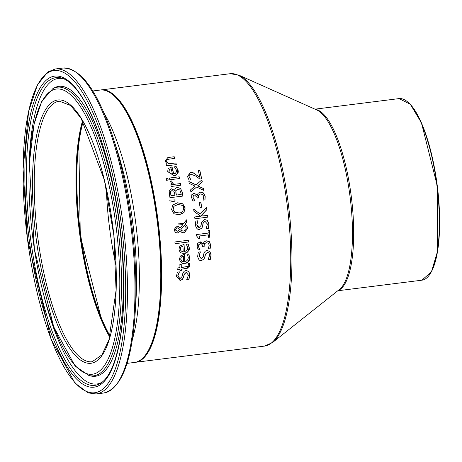 <?xml version="1.0" encoding="UTF-8"?>
<svg xmlns="http://www.w3.org/2000/svg" width="462" height="462" viewBox="0 0 462 462"><rect width="100%" height="100%" fill="white"/><g stroke="black" fill="none" stroke-linecap="round" stroke-linejoin="round"><path stroke-width="0.69" d="M198.337 170.697L199.85 170.507A137.266 40.13 82.8 0 1 201.669 178.806L199.821 179.037L195.992 176.178L190.766 174.099L189.276 174.971L189.108 176.686L190.927 179.758A137.266 40.13 82.8 0 1 190.95 179.857L189.091 180.093L187.572 176.744L190.217 172.286L193.018 172.649L199.803 177.298A137.266 40.13 -97.2 0 0 198.337 170.697L199.705 170.524A136.81 39.998 82.8 0 1 201.53 178.823M190.113 172.303L192.879 172.673L199.803 177.298M190.714 174.105L189.137 174.988L188.97 176.703L190.789 179.782A136.81 39.998 82.8 0 1 190.812 179.874M186.937 254.204L188.733 253.979L189.697 257.403C190.315 260.037 188.687 261.989 184.8 263.248C182.19 264.004 180.399 262.63 179.447 259.118L180.417 255.988L184.609 254.308A137.266 40.13 82.8 0 1 184.869 261.469L186.504 260.984L187.982 259.361L188.265 257.605L187.751 255.538L186.943 254.308A137.266 40.13 -97.2 0 0 186.937 254.204L188.594 254.002L189.559 257.421C188.819 261.677 187.185 263.623 184.661 263.265M183.645 254.429L184.471 254.325A136.81 39.998 82.8 0 1 184.731 261.486L184.823 261.475M181.347 257.016L180.659 259.067L181.497 261.042L183.616 261.625A137.266 40.13 -97.2 0 0 183.426 256.162L181.347 257.016L180.798 259.049L181.635 261.018L183.616 261.625M183.426 256.162L181.485 256.999M185.88 270.507L188.646 271.419L189.818 274.884L188.733 279.562M186.302 272.372L184.303 274.33L183.691 276.911L182.507 279.348L180.134 280.544L176.472 276.345L177.327 272.118L179.395 271.858A137.266 40.13 82.8 0 1 179.4 271.997C178.014 274.751 177.541 276.097 177.974 276.033L179.989 278.644L182.04 276.576L182.744 273.648L184.084 271.321L186.024 270.489L188.791 271.396L189.963 274.861L188.883 279.545L186.706 279.816A137.266 40.13 -97.2 0 0 186.712 279.683L188.461 275.185L186.278 272.378M186.157 272.389L184.159 274.347L183.541 276.929L182.357 279.366L179.984 280.561M179.4 271.997L177.83 276.051L179.885 278.655M177.327 272.124L179.256 271.881M186.377 244.259L188.173 244.034L189.218 247.447C189.865 250.127 188.271 252.067 184.442 253.274C181.381 253.684 179.556 252.316 178.973 249.162L179.874 246.044L184.043 244.363A137.266 40.13 82.8 0 1 184.471 251.501L186.163 250.976L187.595 249.266L187.786 247.649L186.382 244.358A137.266 40.13 -97.2 0 0 186.377 244.259L188.04 244.052L189.085 247.465C188.456 251.692 186.862 253.632 184.303 253.292M183.079 244.485L183.911 244.381A136.81 39.998 82.8 0 1 184.332 251.519L184.43 251.507M180.838 247.066L180.197 249.11L181.081 251.074L183.218 251.657A137.266 40.13 -97.2 0 0 182.9 246.211L180.838 247.066L180.33 249.093L181.22 251.057L183.218 251.657M182.9 246.211L180.971 247.049M189.564 263.225L189.691 266.453L188.484 267.995L181.312 269.231A137.266 40.13 82.8 0 1 181.323 270.409L179.961 270.576A137.266 40.13 -97.2 0 0 179.955 269.398L177.142 269.756A137.266 40.13 -97.2 0 0 177.125 268.006L179.932 267.654A137.266 40.13 -97.2 0 0 179.874 264.437L181.237 264.27A137.266 40.13 82.8 0 1 181.295 267.481L187.843 266.412L188.432 264.865L188.086 263.507A137.266 40.13 -97.2 0 0 188.086 263.409L189.564 263.225L189.732 265.142L186.706 268.549M181.312 269.231L181.173 269.248A136.81 39.998 82.8 0 1 181.179 270.426M177.125 268.006L179.932 267.654M188.086 263.409L189.42 263.242M181.295 267.481L186.146 266.869M181.237 264.27L181.092 264.287A136.81 39.998 82.8 0 1 181.15 267.498M179.874 264.443L181.092 264.287M174.902 241.955L188.508 240.246A137.266 40.13 82.8 0 1 188.635 241.978L175.029 243.688A137.266 40.13 -97.2 0 0 174.902 241.955L188.375 240.263A136.81 39.998 82.8 0 1 188.502 241.996M186.775 222.176L185.118 224.278L186.879 225.854L187.705 228.159L184.303 232.9L181.797 232.398L180.226 230.856L177.5 233.062L175.335 232.38L174.128 229.822L176.438 226.028L178.292 226.334L179.984 228.251L182.802 224.636L179.013 224.93A137.266 40.13 -97.2 0 0 178.811 223.14L183.662 223.51L186.498 219.831A137.266 40.13 82.8 0 1 186.775 222.176L184.985 224.295L186.833 226.005L187.572 228.176L184.24 232.912M183.662 223.51L178.811 223.14M186.382 219.981A136.81 39.998 82.8 0 1 186.642 222.193M179.984 228.251L178.159 226.351L176.328 226.045M180.226 230.856L177.368 233.079M180.763 229.903L181.762 230.74L183.668 231.064L185.689 229.972L186.226 227.835L184.436 225.173L180.63 229.92L181.63 230.763L183.593 231.075M184.436 225.173L180.63 229.92M176.825 227.801L175.231 229.747L177.246 231.277L178.39 230.775L179.452 229.192L178.251 227.957L176.669 227.818L175.098 229.764L177.165 231.289M177.321 202.806L182.611 203.8L185.048 207.952L183.899 212.56L179.106 214.807M177.639 204.683L173.874 206.283L172.973 209.459L174.757 212.306L178.933 212.913M177.622 204.683L174.007 206.266L173.106 209.442L174.89 212.289L178.985 212.907C181.63 213.046 183.2 211.446 183.685 208.114C183.83 205.89 181.855 204.741 177.772 204.66M184.032 212.543L179.239 214.79L173.995 213.791L171.61 209.638L172.707 205.041L177.477 202.783L182.744 203.782L185.181 207.935L183.899 212.56M180.527 188.427L182.311 192.18A137.266 40.13 82.8 0 1 183.004 196.061L169.976 197.696A137.266 40.13 -97.2 0 0 169.34 194.109L169.208 190.5L171.344 188.796L174.555 190.327L175.358 188.317L177.31 187.393L180.527 188.427L182.178 192.198A136.81 39.998 82.8 0 1 182.865 196.073M177.177 187.41L180.394 188.444M171.211 188.814L174.359 190.356M177.749 189.258L175.93 190.604L176.028 193.012A137.266 40.13 82.8 0 1 176.397 195.051L181.208 194.444A137.266 40.13 -97.2 0 0 180.948 192.989L179.833 189.992L177.708 189.258L175.791 190.621L175.895 193.029A136.81 39.998 82.8 0 1 176.259 195.068M176.397 195.051L181.208 194.444M171.945 190.633L170.715 191.493L170.83 193.994A137.266 40.13 82.8 0 1 171.136 195.715L174.948 195.235A137.266 40.13 -97.2 0 0 174.584 193.197L173.764 191.181L171.928 190.639M170.715 191.493L170.697 194.011A136.81 39.998 82.8 0 1 171.004 195.732M171.812 190.65L170.576 191.516M171.136 195.715L174.948 195.235M169.797 200.092L174.925 199.855A137.266 40.13 82.8 0 1 175.133 201.085L170.132 202.113A137.266 40.13 -97.2 0 0 169.797 200.092L174.792 199.873A136.81 39.998 82.8 0 1 175 201.103L170.126 202.108M179.221 176.825A137.266 40.13 82.8 0 1 179.591 178.523L169.82 179.753A137.266 40.13 -97.2 0 0 169.444 178.049L179.083 176.842A136.81 39.998 82.8 0 1 179.452 178.54M169.444 178.055L179.083 176.842M170.16 181.098L171.87 180.885A137.266 40.13 82.8 0 1 171.887 180.971L172.008 181.895L173.706 184.407L180.642 183.535A137.266 40.13 82.8 0 1 180.988 185.239L171.211 186.469A137.266 40.13 -97.2 0 0 170.871 184.765L172.326 184.581L170.16 181.098L171.731 180.902A136.81 39.998 82.8 0 1 171.748 180.988L171.87 181.918L173.573 184.425L180.503 183.553A136.81 39.998 82.8 0 1 180.85 185.256M170.871 184.765L172.326 184.581M176.201 166.591L177.864 169.924C179.048 172.413 177.76 174.318 173.983 175.635L167.694 171.627L168.076 168.578L172.043 166.926A137.266 40.13 82.8 0 1 173.712 173.897L175.329 173.394L176.501 171.766L176.432 170.126L174.434 166.915A137.266 40.13 -97.2 0 0 174.411 166.817L176.201 166.591L177.72 169.941C177.812 174.064 176.519 175.97 173.845 175.652M171.079 167.048L171.899 166.944A136.81 39.998 82.8 0 1 173.568 173.914L173.66 173.903M174.411 166.822L176.062 166.615M169.369 169.56L169.069 171.558L170.172 173.493L172.453 174.053A137.266 40.13 -97.2 0 0 171.194 168.734L169.225 169.577L168.925 171.575L170.172 173.493M171.194 168.734L169.225 169.577M170.311 173.475L172.453 174.053M166.083 178.349L167.793 178.136A137.266 40.13 82.8 0 1 168.214 180.065L166.505 180.284A137.266 40.13 -97.2 0 0 166.083 178.349L167.654 178.153A136.81 39.998 82.8 0 1 168.076 180.082M169.121 159.13L167.025 159.725L166.724 161.388L168.59 163.843L175.895 162.924A137.266 40.13 82.8 0 1 176.328 164.616L166.551 165.846A137.266 40.13 -97.2 0 0 166.118 164.154L167.204 164.016L165.038 161.14L167.833 157.542L174.232 156.739A137.266 40.13 82.8 0 1 174.694 158.426L168.953 159.153M174.232 156.739L174.082 156.757A136.81 39.998 82.8 0 1 174.549 158.449M168.977 159.147L166.88 159.748L166.574 161.411L168.445 163.86L175.745 162.942A136.81 39.998 82.8 0 1 176.184 164.634M167.885 157.536L174.082 156.757M167.204 164.016L166.118 164.154M206.872 250.508L209.696 251.409L211.018 254.857L210.141 259.505M198.337 252.119L200.404 251.859A137.266 40.13 82.8 0 1 200.41 251.992L199.157 256.006L201.299 258.599L203.268 256.543L203.846 253.632L205.111 251.299L207.011 250.491L209.829 251.392L211.157 254.833L210.285 259.488L208.108 259.765A137.266 40.13 -97.2 0 0 208.108 259.627L209.667 255.157L208.98 252.939L207.369 252.362L205.446 254.308L204.943 256.872L203.863 259.298L201.53 260.487C199.717 261.059 198.423 259.667 197.661 256.318L198.337 252.119L200.265 251.877A136.81 39.998 82.8 0 1 200.271 252.009L199.018 256.029L201.201 258.61M207.328 252.368L205.307 254.325L204.805 256.889L203.719 259.315L201.392 260.51M199.18 248.244L199.982 249.509A137.266 40.13 82.8 0 1 199.988 249.619L198.14 249.855L197.141 246.367L197.696 243.382L200.017 241.857L201.126 241.938L203.228 244.011L203.95 242.059L206.289 240.8L209.309 241.643L210.724 244.872L210.129 248.729L208.281 248.96A137.266 40.13 -97.2 0 0 208.275 248.827L209.222 245.172L208.368 243.185L206.289 242.683L204.452 243.745L204.117 245.871A137.266 40.13 82.8 0 1 204.164 246.65L202.714 246.835A137.266 40.13 -97.2 0 0 202.679 246.223L202.454 245.056L201.397 243.826L200.323 243.699L198.955 244.6L198.654 246.321L199.047 248.261L199.844 249.526A136.81 39.998 82.8 0 1 199.85 249.636M200.289 243.705L198.822 244.623L198.521 246.338L199.047 248.261M199.919 241.869L202.962 244.046M206.156 240.817L209.171 241.661L210.591 244.889L209.991 248.747M206.225 242.689L204.32 243.763L203.979 245.888A136.81 39.998 82.8 0 1 204.025 246.668M208.027 230.653L209.361 230.486A137.266 40.13 82.8 0 1 209.921 237.168L208.593 237.335A137.266 40.13 -97.2 0 0 208.397 234.846L199.665 235.943A137.266 40.13 82.8 0 1 199.861 238.432L198.672 238.583L196.627 235.978A137.266 40.13 -97.2 0 0 196.506 234.557L208.247 233.085A137.266 40.13 -97.2 0 0 208.027 230.653L209.228 230.503A136.81 39.998 82.8 0 1 209.788 237.185M196.506 234.557L208.247 233.085M199.665 235.943L199.532 235.961A136.81 39.998 82.8 0 1 199.728 238.45M204.314 219.462L207.219 220.351L208.795 223.764C208.778 226.692 208.593 228.234 208.235 228.378M202.801 225.774L201.877 228.176L199.607 229.36C197.782 229.909 196.385 228.534 195.414 225.231L195.807 221.067L197.875 220.807A137.266 40.13 82.8 0 1 197.892 220.94L196.899 224.919L199.243 227.489L201.085 225.45L201.472 222.563L204.412 219.45L207.351 220.334L208.928 223.747L208.368 228.355L206.196 228.632A137.266 40.13 -97.2 0 0 206.179 228.499L207.444 224.07L204.937 221.298L203.124 223.233L202.801 225.774L201.744 228.193L199.474 229.377M204.805 221.315L202.991 223.25L202.662 225.791M197.892 220.94L196.766 224.936L197.545 226.911L199.151 227.5M195.807 221.067L197.742 220.824M193.676 209.303L200.237 214.073L206.635 207.207A137.266 40.13 82.8 0 1 206.964 209.552L201.559 215.286L202.512 215.973L207.715 215.321A137.266 40.13 82.8 0 1 207.94 217.134L194.918 218.769A137.266 40.13 -97.2 0 0 194.693 216.955L200.675 216.204L193.965 211.377A137.266 40.13 -97.2 0 0 193.653 209.171L200.237 214.073M206.514 207.334A136.81 39.998 82.8 0 1 206.832 209.569L201.426 215.304L202.379 215.991L207.582 215.338A136.81 39.998 82.8 0 1 207.808 217.146M194.693 216.955L200.675 216.204M200.883 202.154A137.266 40.13 82.8 0 1 201.651 207.294L200.069 207.496A137.266 40.13 -97.2 0 0 199.301 202.356L200.751 202.171A136.81 39.998 82.8 0 1 201.519 207.311M199.301 202.356L200.751 202.171M194.537 194.976L193.243 195.865L193.122 197.563L194.797 200.699A137.266 40.13 82.8 0 1 194.814 200.814L192.966 201.045L191.586 197.609L191.84 194.664L194.034 193.156L197.505 195.27L198.036 193.347L200.277 192.1L203.419 192.925L205.197 196.113L204.995 199.913L203.147 200.144A137.266 40.13 -97.2 0 0 203.13 200.011L203.702 196.408L202.627 194.45L200.473 193.959L198.724 195.004L198.602 197.107A137.266 40.13 82.8 0 1 198.735 197.875L197.286 198.059A137.266 40.13 -97.2 0 0 197.187 197.453L194.537 194.976L193.11 195.882L192.989 197.58L194.664 200.722A136.81 39.998 82.8 0 1 194.681 200.826M200.404 193.965L198.591 195.028L198.469 197.124A136.81 39.998 82.8 0 1 198.596 197.892M200.144 192.117L203.286 192.943L205.059 196.131L204.862 199.93M193.936 193.168L197.505 195.27M202.304 181.918L197.759 185.851L203.58 188.548A137.266 40.13 82.8 0 1 203.938 190.483L196.616 187L190.887 191.99A137.266 40.13 -97.2 0 0 190.511 189.934L194.999 186.071L189.258 183.431A137.266 40.13 -97.2 0 0 188.86 181.497L196.125 184.91L201.888 179.862A137.266 40.13 82.8 0 1 202.304 181.918L197.62 185.868L203.447 188.565A136.81 39.998 82.8 0 1 203.788 190.413M196.125 184.91L188.883 181.589M201.767 179.966A136.81 39.998 82.8 0 1 202.165 181.936M196.616 187L190.95 191.84M82.71 120.923A131.78 38.525 -97.2 0 0 109.852 336.85M113.508 95.224A136.81 39.998 82.8 0 1 157.525 221.188A136.81 39.998 82.8 0 1 146.05 354.135M134.962 362.37L135.395 362.318A137.266 40.13 -97.2 0 0 158.096 221.119A137.266 40.13 -97.2 0 0 101.155 89.928A137.266 40.13 -97.2 0 0 101.068 89.94L100.722 89.992M230.168 73.712A137.266 40.13 82.8 0 1 230.255 73.701A137.266 40.13 82.8 0 1 287.191 204.891A137.266 40.13 82.8 0 1 264.489 346.096L272.453 342.596A136.896 40.021 -97.2 0 0 288.415 204.735A136.896 40.021 -97.2 0 0 238.837 75.121L316.817 109.985A91.886 26.865 82.8 0 1 350.098 196.985A91.886 26.865 82.8 0 1 339.379 289.518L272.453 342.596M82.582 120.709A131.318 38.392 -97.2 0 0 109.783 337.093M59.269 101.19A131.318 38.392 82.8 0 1 59.35 101.178L70.634 105.503L81.098 118.26L104.383 180.041L113.866 235.51L116.072 290.252L108.94 339.87L101.9 354.874L92.105 361.763A131.318 38.392 82.8 0 1 37.653 236.4A131.318 38.392 82.8 0 1 59.269 101.19M100.202 90.05A137.266 40.13 82.8 0 1 100.289 90.038A137.266 40.13 82.8 0 1 157.224 221.229A137.266 40.13 82.8 0 1 134.529 362.427C155.197 361.18 166.031 301.848 158.94 233.61C151.906 156.502 123.221 85.072 100.289 90.038L92.787 90.979M132.403 339.339A137.266 40.13 -97.2 0 0 103.95 112.936M57.796 99.988A132.692 38.796 -97.2 0 0 49.44 301.894A132.692 38.796 -97.2 0 0 116.043 293.024A132.692 38.796 -97.2 0 0 57.796 99.988M56.41 89.033A143.734 42.025 82.8 0 1 119.508 298.134A143.734 42.025 82.8 0 1 47.361 307.738A143.734 42.025 82.8 0 1 56.41 89.033M54.071 70.53A162.387 47.476 82.8 0 1 125.358 306.762A162.387 47.476 82.8 0 1 43.844 317.613A162.387 47.476 82.8 0 1 54.071 70.53M96.154 393.953A163.762 47.881 -97.2 0 0 123.233 225.502A163.762 47.881 -97.2 0 0 55.307 68.988A163.762 47.881 -97.2 0 0 55.203 69.005L47.748 72.014L37.387 84.991L28.592 111.573L23.1 169.208L27.397 238.617L51.086 339.293L74.971 383.05L88.017 392.873L96.154 393.953L103.661 393.012C121.35 388.646 131.855 362 135.164 313.069A162.855 47.615 -97.2 0 0 113.121 137.705C97.805 91.118 81.035 67.897 62.815 68.047A163.762 47.881 82.8 0 1 130.74 224.555A163.762 47.881 82.8 0 1 103.661 393.012M62.716 68.058A163.762 47.881 82.8 0 1 62.815 68.047L55.197 69.005M54.776 76.103A156.768 45.836 -97.2 0 0 44.901 314.639A156.768 45.836 -97.2 0 0 123.597 304.163A156.768 45.836 -97.2 0 0 54.776 76.103M113.121 137.705L116.996 149.728A139.974 40.922 82.8 0 1 135.944 300.456L135.164 313.069M57.34 87.185A145.455 42.527 -97.2 0 0 52.847 88.664L41.817 101.207L34.038 124.255L29.308 163.479L34.396 249.44L53.742 326.981L75.167 366.141L88.9 375.502A145.455 42.527 -97.2 0 0 118.688 234.084A145.455 42.527 -97.2 0 0 57.34 87.185M88.9 375.502L90.604 375.924A146.084 42.712 -97.2 0 0 120.518 233.888A146.084 42.712 -97.2 0 0 58.899 86.354A146.084 42.712 -97.2 0 0 54.389 87.838L52.847 88.664M55.96 77.616A155.122 45.351 82.8 0 1 62.982 78.476C75.479 83.449 87.728 102.616 99.734 135.978C112.82 174.723 120.669 217.879 123.285 265.448C124.613 293.936 123.493 318.664 119.906 339.639C115.673 362.757 109.454 377.159 101.242 382.859A155.122 45.351 82.8 0 1 31.999 248.822A155.122 45.351 82.8 0 1 55.96 77.616M64.108 78.938A153.99 45.022 -97.2 0 0 58.304 78.459A153.99 45.022 -97.2 0 0 28.985 174.676M44.496 298.077A153.99 45.022 -97.2 0 0 102.218 382.138M110.083 336.018A131.318 38.392 82.8 0 1 83.143 121.673M106.324 188.49A131.318 38.392 -97.2 0 0 116.008 265.546M429.608 274.584A91.054 26.623 -97.2 0 0 437.306 186.024A91.054 26.623 -97.2 0 0 407.934 102.119M398.989 98.608A91.511 26.756 82.8 0 1 399.047 98.602A91.511 26.756 82.8 0 1 437.006 186.059A91.511 26.756 82.8 0 1 421.87 280.197L431.421 271.881L437.601 251.114L437.323 186.019L421.483 122.88L410.354 104.291L399.047 98.602L314.986 109.165M338.236 290.425A91.511 26.756 -97.2 0 0 351.322 196.829A91.511 26.756 -97.2 0 0 315.482 109.39M135.395 362.318L264.489 346.096M101.068 89.94L230.255 73.701L238.837 75.121M82.75 120.992L78.777 140.078L80.284 235.932L101.784 320.42L109.869 336.781M127.027 363.375L134.529 362.427M337.814 290.76L421.87 280.197"/></g></svg>
